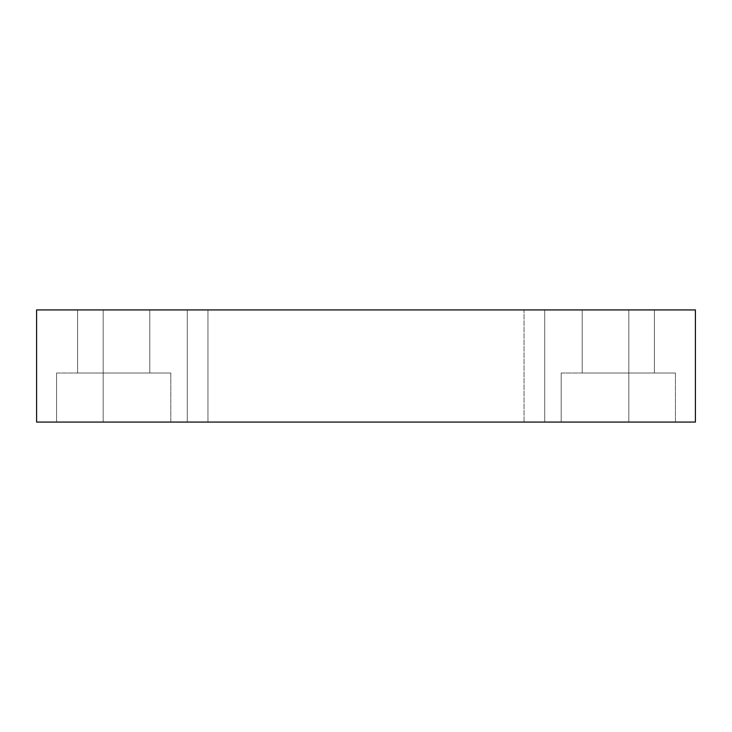 <?xml version="1.0" encoding="UTF-8"?>
<svg xmlns="http://www.w3.org/2000/svg" width="732" height="732" viewBox="0 0 732 732"><rect width="100%" height="100%" fill="white"/><g stroke="black" fill="none" stroke-linecap="round" stroke-linejoin="round"><path stroke-width="0.55" stroke-dasharray="3.66 2.75" d="M207.961 309.929L524.039 309.929L524.039 422.071L207.961 422.071L207.961 309.929L524.039 309.929L207.961 309.929L207.961 422.071L524.039 422.071L207.961 422.071L524.039 422.071L524.039 309.929L207.961 309.929M561.188 373.009L675.426 373.009L675.426 422.071L561.188 422.071L561.188 373.009L675.426 373.009L675.426 422.071L561.188 422.071L561.188 373.009L561.188 422.071L675.426 422.071L561.188 422.071L675.426 422.071L561.188 422.071L675.426 422.071L675.426 373.009L561.188 373.009L562.286 373.009L561.188 373.009L561.188 422.071L675.426 422.071L675.426 373.009L561.188 373.009M56.574 373.009L170.812 373.009L170.812 422.071L56.574 422.071L56.574 373.009L170.812 373.009L170.812 422.071L56.574 422.071L56.574 373.009L56.574 422.071L170.812 422.071L56.574 422.071L170.812 422.071L56.574 422.071L170.812 422.071L170.812 373.009L56.574 373.009L57.672 373.009L56.574 373.009L56.574 422.071L170.812 422.071L170.812 373.009L56.574 373.009M544.718 309.929L628.815 309.929L628.815 422.071L544.718 422.071L544.718 309.929L628.815 309.929L628.815 422.071L544.718 422.071L544.718 309.929L628.815 309.929L544.718 309.929L628.815 309.929L544.718 309.929L544.718 422.071L628.815 422.071L544.718 422.071L628.815 422.071L544.718 422.071L628.815 422.071L628.815 309.929L544.718 309.929L544.718 422.071L628.815 422.071L628.815 309.929L544.718 309.929M103.185 309.929L187.282 309.929L187.282 422.071L103.185 422.071L103.185 309.929L187.282 309.929L187.282 422.071L103.185 422.071L103.185 309.929L187.282 309.929L103.185 309.929L187.282 309.929L103.185 309.929L103.185 422.071L187.282 422.071L103.185 422.071L187.282 422.071L103.185 422.071L187.282 422.071L187.282 309.929L103.185 309.929L103.185 422.071L187.282 422.071L187.282 309.929L103.185 309.929M77.601 309.929L149.785 309.929L149.785 373.009L77.601 373.009L77.601 309.929L149.785 309.929L149.785 373.009L77.601 373.009L77.601 309.929L77.601 373.009L149.785 373.009L149.785 309.929L77.601 309.929L77.601 373.009L149.785 373.009L149.785 309.929L77.601 309.929M582.214 309.929L654.399 309.929L654.399 373.009L582.214 373.009L582.214 309.929L654.399 309.929L654.399 373.009L582.214 373.009L582.214 309.929L582.214 373.009L654.399 373.009L654.399 309.929L582.214 309.929L582.214 373.009L654.399 373.009L654.399 309.929L582.214 309.929M36.6 422.071L36.6 309.929L36.6 422.071L695.4 422.071L695.4 309.929L36.6 309.929L695.4 309.929L695.4 422.071L36.6 422.071M77.601 373.009L149.785 373.009L77.601 373.009M170.812 373.009L124.833 373.009L170.812 373.009M582.214 373.009L654.399 373.009L582.214 373.009M675.426 373.009L629.447 373.009L675.426 373.009"/><path stroke-width="1.1" d="M36.6 309.929L36.6 422.071L36.6 309.929L695.4 309.929L695.4 422.071L695.4 309.929L36.6 309.929M695.4 422.071L36.6 422.071L695.4 422.071"/></g></svg>
